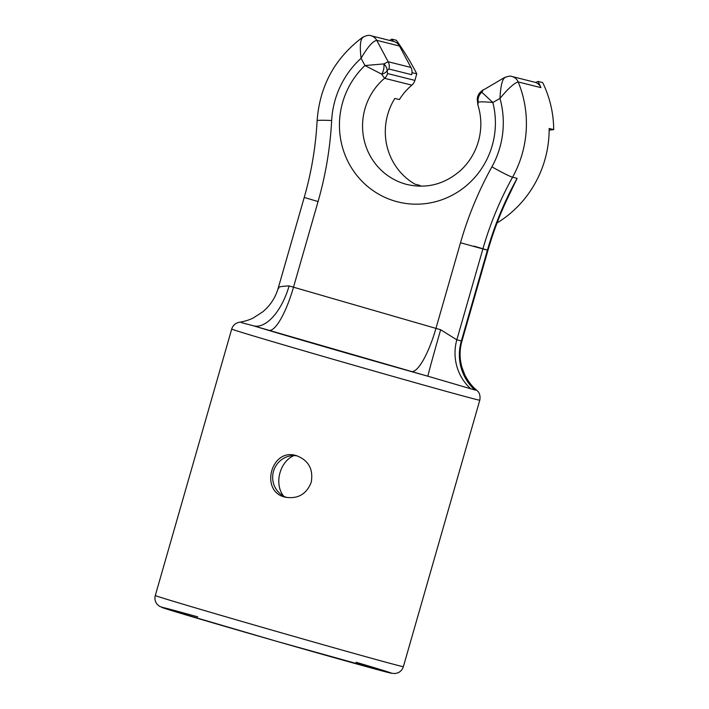 <?xml version="1.0" encoding="UTF-8"?>
<svg xmlns="http://www.w3.org/2000/svg" width="709" height="709" viewBox="0 0 709 709"><rect width="100%" height="100%" fill="white"/><g stroke="black" fill="none" stroke-linecap="round" stroke-linejoin="round"><path stroke-width="1.06" d="M311.242 482.28C306.51 494.155 297.948 499.145 285.559 497.248C259.547 492.099 270.776 447.813 296.007 455.524C308.424 460.044 313.493 468.959 311.242 482.28M297.381 455.914A21.509 20.853 -75.9 0 0 273.319 472.008A21.509 20.853 -75.9 0 0 286.95 497.541M421.111 186.201A61.178 59.308 104.1 0 1 419.506 185.306L414.96 184.163A61.178 59.308 -75.9 0 1 394.833 98.436L399.389 99.57A61.178 59.308 104.1 0 1 411.84 85.142L384.544 78.3A61.178 59.308 104.1 0 0 363.912 139.026A61.178 59.308 104.1 0 0 407.108 184.517C427.004 188.957 444.915 184.198 460.815 170.24C469.748 161.829 475.774 151.593 478.903 139.531C481.792 127.771 481.438 116.205 477.839 104.835L478.212 102.069C480.994 101.697 485.869 101.839 492.835 102.504L481.845 92.25L483.423 89.618C480.489 91.833 478.885 93.508 478.61 94.634A9.563 9.563 0 0 0 477.254 99.03A9.563 6.337 3.2 0 0 478.212 102.069A9.563 8.588 -66.5 0 1 481.845 92.25A9.563 6.815 -149 0 0 478.61 94.634L478.61 94.634A9.563 6.815 -149 0 0 477.901 96.991M511.942 76.501L534.683 82.2A9.563 9.27 104.1 0 1 540.914 87.632L518.173 81.934A9.563 9.27 104.1 0 0 511.942 76.501L511.942 76.501C510.834 75.783 508.326 76.147 504.409 77.582L484.185 89.502M505.189 77.458C502.371 78.69 500.625 85.683 499.96 98.427L492.835 102.504A80.294 77.839 104.1 0 1 449.045 196.81A80.294 77.839 104.1 0 1 352.089 168.786A80.294 77.839 104.1 0 1 364.949 65.538L383.835 63.916A9.563 6.815 -149 0 1 387.096 70.74L388.913 68.995A9.563 9.27 -75.9 0 0 388.169 61.745L383.835 63.916A9.563 5.575 102.2 0 1 381.708 74.17A9.563 6.337 3.2 0 0 387.096 70.74L387.601 73.559A9.563 9.27 104.1 0 1 384.544 78.3L381.708 74.17L364.949 65.538L361.076 58.28C359.578 45.58 360.349 38.552 363.389 37.187M317.127 120.619C319.741 85.851 334.887 58.103 362.565 37.364C366.447 35.388 369.238 34.847 370.922 35.734L370.922 35.734A9.563 9.27 104.1 0 1 376.754 40.333C372.721 41.211 367.492 47.193 361.076 58.28A88.421 85.718 104.1 0 0 331.67 120.495A19.116 0.922 -177 0 0 317.127 120.619C315.727 146.692 311.428 172.305 304.232 197.439L278.203 288.226C275.447 297.612 270.324 305.464 262.835 311.774L253.299 317.951C251.066 319.085 246.59 321.062 239.536 322.223L237.843 322.63C234.759 323.747 232.712 325.892 231.701 329.065L155.298 595.516A129.038 1.108 -164 0 0 279.036 632.144A129.038 1.108 -164 0 0 403.377 666.655C402.49 669.5 400.7 671.547 398.006 672.788L395.019 673.55L391.155 673.204L276.04 641.149L169.752 609.997L159.472 606.31L157.079 604.201C155.067 601.622 154.473 598.724 155.298 595.516M497.062 222.954A107.538 104.25 -75.9 0 0 549.156 128.471L553.702 129.614A107.538 104.25 -75.9 0 0 542.66 82.563L538.113 81.429A268.534 260.327 -75.9 0 0 535.587 82.474M540.914 87.632A107.538 104.25 -75.9 0 0 538.113 81.429M506.386 200.762L517.118 178.349L512.572 177.215A107.538 104.25 104.1 0 0 518.173 81.934C514.238 83.042 508.167 88.536 499.96 98.427A88.421 85.718 104.1 0 1 491.913 166.819A19.116 1.241 29 0 0 512.572 177.215A334.551 324.332 104.1 0 0 482.856 249.036L456.818 339.824L461.373 340.958L461.94 341.082L487.978 250.295L487.402 250.171L461.373 340.958A47.795 46.324 111.3 0 0 474.87 389.977L427.908 376.222A47.795 0.558 106 0 1 440.661 329.738L456.818 339.824A47.795 46.298 96.9 0 0 470.962 388.993M393.38 41.361A268.534 260.327 -75.9 0 0 391.793 39.128A107.538 104.25 -75.9 0 0 389.72 40.448M391.793 39.128L396.34 40.262A268.534 260.327 -75.9 0 1 416.777 73.842L414.898 80.392A9.563 9.27 104.1 0 1 411.84 85.142M487.978 250.295C493.792 230.026 501.387 210.467 510.772 191.616L517.118 178.349A334.551 324.332 -75.9 0 0 487.402 250.171L460.504 242.753A353.667 342.864 104.1 0 1 491.913 166.819M278.77 288.35C277.334 287.065 280.773 286.25 289.095 285.922A47.795 23.202 -73.7 0 1 253.512 325.812L241.388 322.63M370.922 35.734L393.663 41.432A9.563 9.27 104.1 0 1 399.504 46.032L410.91 67.435A9.563 9.27 104.1 0 1 412.035 72.327A9.563 9.27 -75.9 0 1 411.654 74.693L412.221 72.708L416.777 73.842M549.156 130.137A268.534 260.327 -75.9 0 0 553.702 129.614M231.701 329.065A129.038 1.108 -164 0 0 355.439 365.693A129.038 1.108 -164 0 0 479.789 400.195C480.906 393.929 477.76 391.244 477.937 391.43L476.652 390.154L474.87 389.977M293.801 455.603C279.638 461.816 273.966 483.884 283.547 496.078M331.67 120.495A353.667 342.864 104.1 0 1 318.057 201.569L304.232 197.439M410.91 67.435L388.169 61.745L376.754 40.333L399.504 46.032M487.429 250.1L474.144 246.165M411.397 371.472L268.959 330.297A66.912 0.576 -164 0 1 253.512 325.812A119.484 1.019 -164 0 0 427.908 376.222A66.912 0.576 -164 0 1 411.397 371.472A47.795 11.716 106.1 0 0 435.946 328.382L293.508 287.207A47.795 11.716 -73.9 0 1 268.959 330.297M318.057 201.569L293.508 287.207L289.095 285.922M440.661 329.738L435.946 328.382L460.504 242.753M387.601 73.559L414.898 80.392M411.654 74.693L388.913 68.995M356.069 662.259A119.484 1.019 -164 0 1 372.012 668.188A119.484 1.019 -164 0 1 229.76 627.784A119.484 1.019 -164 0 1 165.427 608.1A119.484 1.019 -164 0 1 197.74 616.857M479.789 400.195L403.377 666.655M477.839 104.835L477.254 99.03M476.652 390.154C472.088 386.485 468.135 381.38 464.794 374.839L461.851 367.032C459.485 358.373 459.512 349.732 461.94 341.082"/></g></svg>
